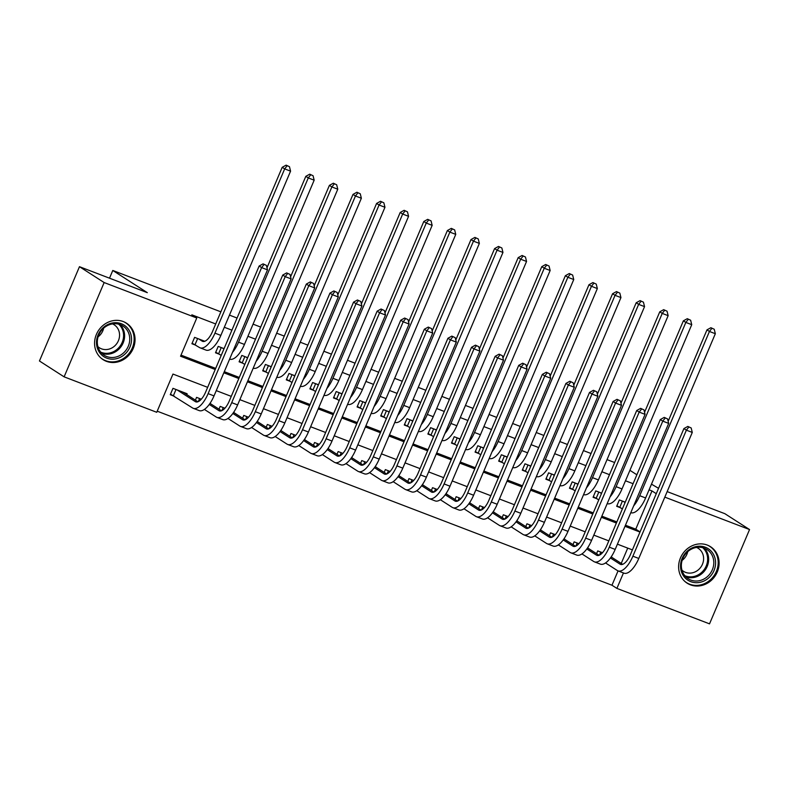 <?xml version="1.0" encoding="UTF-8"?>
<svg xmlns="http://www.w3.org/2000/svg" width="789" height="789" viewBox="0 0 789 789"><rect width="100%" height="100%" fill="white"/><g stroke="black" fill="none" stroke-linecap="round" stroke-linejoin="round"><path stroke-width="1.18" d="M123.252 321.557A21.658 19.636 -57.3 0 1 126.516 323.214A21.658 19.636 -57.3 0 1 132.345 350.306A21.658 19.636 -57.3 0 1 106.367 361.313A21.658 19.636 -57.3 0 1 103.103 359.656A21.658 19.636 -57.3 0 1 97.274 332.563A21.658 19.636 -57.3 0 1 123.252 321.557M707.299 545.081A21.658 19.636 -57.3 0 1 710.573 546.738A21.658 19.636 -57.3 0 1 716.402 573.83A21.658 19.636 -57.3 0 1 690.424 584.836A21.658 19.636 -57.3 0 1 687.15 583.189A21.658 19.636 -57.3 0 1 681.321 556.097A21.658 19.636 -57.3 0 1 707.299 545.081M667.159 491.606L724.884 513.698L749.55 529.557L709.528 623.852L616.899 588.397L623.458 572.962M157.208 411.187L611.968 585.231L616.899 588.397M207.655 387.34L172.969 374.065L156.745 412.292L64.116 376.846L104.148 282.551L196.767 317.997L180.543 356.224L215.219 369.499M104.148 282.551L79.472 266.692L39.45 360.987L64.116 376.846M204.785 341.262L194.607 337.367L191.905 343.738L196.037 345.316M224.076 348.639L218.208 346.401L215.505 352.772L219.628 354.35M247.677 357.673L241.809 355.425L239.097 361.796L243.229 363.384M271.268 366.707L265.4 364.459L262.698 370.83L266.83 372.408M294.869 375.732L289.001 373.493L286.299 379.864L290.431 381.442M318.47 384.766L312.602 382.527L309.899 388.898L314.022 390.476M342.061 393.8L336.193 391.551L333.491 397.922L337.623 399.51M365.662 402.834L359.794 400.585L357.092 406.956L361.224 408.534M389.263 411.858L383.395 409.619L380.692 415.99L384.815 417.568M412.854 420.892L406.996 418.643L404.284 425.015L408.416 426.602M436.455 429.926L430.587 427.677L427.885 434.049L432.017 435.627M460.056 438.96L454.188 436.712L451.486 443.083L455.608 444.661M483.657 447.984L477.789 445.746L475.077 452.117L479.209 453.695M507.248 457.018L501.38 454.77L498.678 461.141L502.81 462.729M530.849 466.052L524.981 463.804L522.279 470.175L526.411 471.753M554.45 475.086L548.582 472.838L545.88 479.209L550.002 480.787M578.041 484.111L572.173 481.872L569.471 488.243L573.603 489.821M601.642 493.145L595.774 490.896L593.072 497.267L597.204 498.855M611.968 585.231L618.053 570.901A20.83 8.64 110.9 0 1 617.373 570.555L605.538 562.942M621.239 563.395L627.728 548.108M611.534 557.162L611.623 556.215M602.471 552.714L597.737 550.9L596.563 553.671M587.943 548.128L588.022 547.181M578.879 543.68L574.136 541.865L572.962 544.637M564.342 539.104L564.421 538.147M555.278 534.646L550.544 532.841L549.361 535.613M540.741 530.07L540.83 529.123M531.678 525.622L526.944 523.807L525.77 526.579M517.15 521.036L517.229 520.089M508.086 516.588L503.343 514.773L502.169 517.545M493.549 512.002L493.628 511.055M484.485 507.554L479.751 505.739L478.568 508.51M469.948 502.978L470.027 502.021M460.884 498.53L456.15 496.715L454.977 499.486M446.357 493.944L446.436 492.997M437.284 489.496L432.55 487.681L431.376 490.452M422.756 484.91L422.835 483.963M413.692 480.462L408.958 478.647L407.775 481.418M399.155 475.875L399.234 474.929M390.091 471.428L385.357 469.623L384.184 472.384M375.554 466.851L375.643 465.895M366.49 462.403L361.757 460.589L360.583 463.36M351.963 457.817L352.042 456.87M342.899 453.369L338.156 451.555L336.982 454.326M328.362 448.783L328.441 447.836M319.298 444.335L314.564 442.521L313.381 445.292M304.761 439.759L304.85 438.802M295.697 435.301L290.963 433.496L289.79 436.268M281.17 430.725L281.249 429.778M272.106 426.277L267.363 424.462L266.189 427.234M257.569 421.691L257.648 420.744M248.505 417.243L243.771 415.428L242.588 418.2M233.968 412.657L234.047 411.71M224.904 408.209L220.17 406.394L218.997 409.166M210.377 403.633L210.456 402.676M201.313 399.185L196.569 397.37L195.396 400.141M186.776 394.599L187.131 393.75L172.978 388.336L170.266 394.707L174.399 396.285M625.46 525.218L635.766 529.163L651.99 490.936L649.071 489.821M633.084 483.696L625.48 480.787M609.483 474.672L601.879 471.753M585.892 465.638L578.278 462.729M562.291 456.604L554.687 453.695M538.69 447.57L531.086 444.661M515.089 438.546L507.485 435.627M491.498 429.512L483.894 426.602M467.897 420.478L460.293 417.568M444.296 411.444L436.692 408.534M420.705 402.42L413.091 399.51M397.104 393.386L389.5 390.476M373.503 384.351L365.899 381.442M349.912 375.327L342.298 372.408M326.311 366.293L318.707 363.384M302.71 357.259L295.106 354.35M279.109 348.225L271.505 345.316M255.518 339.201L247.914 336.282M231.917 330.167L224.313 327.257M215.713 323.963L191.835 314.821L196.767 317.997M181.006 355.119L215.693 368.394M224.293 371.688L239.284 377.428M247.894 380.712L262.885 386.452M271.485 389.746L286.486 395.486M295.086 398.78L310.087 404.52M318.687 407.814L333.678 413.554M342.278 416.839L357.279 422.579M365.879 425.873L380.88 431.613M389.48 434.907L404.471 440.647M413.071 443.941L428.072 449.671M436.672 452.965L451.673 458.705M460.273 461.999L475.264 467.739M483.874 471.033L498.865 476.773M507.465 480.057L522.466 485.797M531.066 489.091L546.067 494.831M554.667 498.125L569.658 503.865M578.258 507.159L593.259 512.899M601.859 516.184L616.86 521.923M625.243 502.179L619.375 499.93L616.673 506.301L620.795 507.879M79.472 266.692L147.316 292.66L112.788 270.469L109.503 278.192M112.788 270.469L220.861 311.833M229.461 315.127L237.065 318.036M253.062 324.151L260.666 327.06M276.653 333.185L284.267 336.094M300.254 342.219L307.858 345.128M323.855 351.243L331.459 354.162M347.456 360.277L355.06 363.187M371.047 369.311L378.651 372.221M394.648 378.345L402.252 381.255M418.249 387.369L425.853 390.289M441.84 396.403L449.454 399.313M465.441 405.438L473.045 408.347M489.042 414.472L496.646 417.381M512.633 423.496L520.247 426.405M536.234 432.53L543.838 435.439M559.835 441.564L567.439 444.473M583.436 450.588L591.04 453.507M607.027 459.622L614.631 462.532M651.99 490.936L656.27 493.687M664.811 497.129L749.55 529.557M651.477 484.16L658.559 488.322M636.871 474.781L629.928 470.313M223.82 372.793L238.82 378.523M247.421 381.817L262.421 387.557M271.022 390.851L286.012 396.591M294.613 399.885L309.613 405.625M318.214 408.909L333.214 414.649M341.815 417.943L356.806 423.683M365.415 426.977L380.406 432.717M389.007 436.011L404.007 441.751M412.608 445.035L427.608 450.775M436.209 454.069L451.2 459.809M459.8 463.104L474.8 468.844M483.401 472.138L498.401 477.878M507.002 481.162L521.993 486.902M530.593 490.196L545.594 495.936M554.194 499.23L569.194 504.97M577.795 508.254L592.786 513.994M601.396 517.288L616.387 523.028M624.987 526.322L639.987 532.062M632.413 549.903L617.412 544.163M608.812 540.869L593.821 535.129M585.221 531.835L570.22 526.095M561.62 522.811L546.619 517.071M538.019 513.777L523.028 508.037M514.428 504.743L499.427 499.003M490.827 495.709L475.826 489.969M467.226 486.685L452.235 480.945M443.625 477.651L428.634 471.911M420.034 468.617L405.033 462.877M396.433 459.583L381.432 453.843M372.832 450.558L357.841 444.818M349.241 441.524L334.24 435.784M325.64 432.49L310.639 426.75M302.039 423.466L287.048 417.726M278.448 414.432L263.447 408.692M254.847 405.398L239.846 399.658M231.246 396.364L216.255 390.624M635.766 529.163L640.047 531.914M623.507 501.508L625.085 502.534M622.383 508.905L616.899 505.749M668.165 421.306L706.974 329.871L710.889 327.711L714.232 329.25L710.889 327.711M714.232 329.25L715.337 333.717L645.619 497.967A20.83 8.64 110.9 0 1 630.786 512.672M715.337 333.717L709.439 331.459L639.721 495.709A20.83 8.64 110.9 0 1 633.666 505.887M711.875 328.352L709.439 331.459L706.974 329.871M622.413 501.094L619.809 507.248M611.159 556.916L622.679 564.322M601.869 552.478L602.382 552.813M610.41 557.971L620.075 564.184A13.886 5.76 -69.1 0 0 620.519 564.401A13.886 5.76 -69.1 0 0 630.411 554.608L683.905 428.585L687.83 426.425L691.174 427.963L687.83 426.425M691.174 427.963L692.278 432.431L638.784 558.454A20.83 8.64 110.9 0 1 623.941 573.149L618.034 570.891A20.83 8.64 110.9 0 0 632.886 556.196L686.381 430.173L683.905 428.585M692.278 432.431L686.381 430.173L688.817 427.056M600.784 552.063L599.482 555.121M705.376 547.25A18.749 16.993 -57.3 0 1 713.996 570.555A18.749 16.993 -57.3 0 1 690.769 581.661A18.749 16.993 -57.3 0 1 682.14 558.356A18.749 16.993 -57.3 0 1 705.376 547.25M690.819 580.063A17.358 15.731 122.7 0 0 711.629 571.246A17.358 15.731 122.7 0 0 706.964 549.538A17.358 15.731 122.7 0 0 704.34 548.207A17.358 15.731 122.7 0 0 683.521 557.034A17.358 15.731 122.7 0 0 688.195 578.741A17.358 15.731 122.7 0 0 690.819 580.063M687.732 551.679A13.669 12.387 -57.3 0 1 682.15 560.358M696.569 547.428A13.669 12.387 -57.3 0 1 698.226 548.306A13.669 12.387 -57.3 0 1 701.904 565.407A13.669 12.387 -57.3 0 1 685.513 572.35A13.669 12.387 -57.3 0 1 683.452 571.305A13.669 12.387 -57.3 0 1 681.962 570.161M684.694 581.286A21.52 19.508 122.7 0 0 686.44 582.558A21.52 19.508 122.7 0 0 689.685 584.205A21.52 19.508 122.7 0 0 715.495 573.268A21.52 19.508 122.7 0 0 709.706 546.343A21.52 19.508 122.7 0 0 707.822 545.298M131.467 337.603A18.749 16.993 -57.3 0 1 115.658 358.877A18.749 16.993 -57.3 0 1 96.574 344.251A18.749 16.993 -57.3 0 1 112.383 322.987A18.749 16.993 -57.3 0 1 131.467 337.603M97.372 343.688A17.358 15.731 122.7 0 0 104.148 355.218A17.358 15.731 122.7 0 0 121.644 354.429A17.358 15.731 122.7 0 0 129.682 337.534A17.358 15.731 122.7 0 0 122.906 326.005A17.358 15.731 122.7 0 0 105.41 326.794A17.358 15.731 122.7 0 0 97.372 343.688M103.675 328.155A13.669 12.387 -57.3 0 1 98.102 336.824M112.521 323.904A13.669 12.387 -57.3 0 1 114.178 324.782A13.669 12.387 -57.3 0 1 119.504 333.855A13.669 12.387 -57.3 0 1 113.182 347.16A13.669 12.387 -57.3 0 1 99.404 347.781A13.669 12.387 -57.3 0 1 97.915 346.637M100.647 357.762A21.52 19.508 122.7 0 0 102.383 359.034A21.52 19.508 122.7 0 0 124.09 358.068A21.52 19.508 122.7 0 0 134.051 337.11A21.52 19.508 122.7 0 0 125.658 322.819A21.52 19.508 122.7 0 0 123.774 321.764M599.906 492.484L601.494 493.5M598.792 499.871L593.308 496.715M644.564 412.272L683.373 320.847L687.288 318.687L690.631 320.226L687.288 318.687M690.631 320.226L691.736 324.683L622.018 488.933A20.83 8.64 110.9 0 1 607.185 503.638M691.736 324.683L685.838 322.425L616.12 486.685A20.83 8.64 110.9 0 1 610.065 496.863M688.274 319.318L685.838 322.425L683.373 320.847M598.821 492.06L596.208 498.214M576.305 483.45L577.893 484.466M575.191 490.837L569.707 487.691M620.963 403.238L659.772 311.813L663.687 309.653L667.04 311.191L663.687 309.653M667.04 311.191L668.145 315.659L598.417 479.909A20.83 8.64 110.9 0 1 583.584 494.604M668.145 315.659L662.237 313.401L592.519 477.651A20.83 8.64 110.9 0 1 586.464 487.829M664.673 310.284L662.237 313.401L659.772 311.813M575.22 483.036L572.607 489.18M552.704 474.416L554.292 475.432M551.59 481.803L546.106 478.657M597.372 394.214L636.181 302.779L640.096 300.619L643.439 302.157L640.096 300.619M643.439 302.157L644.544 306.625L574.826 470.875A20.83 8.64 110.9 0 1 559.993 485.58M644.544 306.625L638.646 304.367L568.918 468.617A20.83 8.64 110.9 0 1 562.863 478.795M641.082 301.25L638.646 304.367L636.181 302.779M551.619 474.002L549.016 480.146M529.113 465.382L530.701 466.407M527.989 472.779L522.515 469.623M573.771 385.18L612.58 293.745L616.495 291.585L619.838 293.123L616.495 291.585M619.838 293.123L620.943 297.591L551.225 461.841A20.83 8.64 110.9 0 1 536.392 476.546M620.943 297.591L615.045 295.333L545.327 459.583A20.83 8.64 110.9 0 1 539.272 469.761M617.481 292.226L615.045 295.333L612.58 293.745M528.028 464.968L525.415 471.122M667.573 418.929L664.23 417.391L667.573 418.929L668.678 423.397L662.78 421.139L609.286 547.162A20.83 8.64 110.9 0 1 594.442 561.857A20.83 8.64 110.9 0 1 593.772 561.521L581.937 553.917M587.558 547.882L599.078 555.288M578.268 543.453L578.791 543.779M586.809 548.937L596.474 555.15A13.886 5.76 -69.1 0 0 596.918 555.377A13.886 5.76 -69.1 0 0 606.82 545.574L660.314 419.551L664.23 417.391M668.678 423.397L615.183 549.42A20.83 8.64 110.9 0 1 600.34 564.115L594.442 561.857M665.216 418.022L662.78 421.139L660.314 419.551M577.183 543.029L575.891 546.087M643.972 409.895L640.629 408.357L643.972 409.895L645.077 414.363L639.179 412.105L585.685 538.128A20.83 8.64 110.9 0 1 570.841 552.823A20.83 8.64 110.9 0 1 570.171 552.487L558.336 544.883M563.957 538.857L575.487 546.254M554.667 534.419L555.19 534.755M563.218 539.913L572.873 546.116A13.886 5.76 -69.1 0 0 573.327 546.343A13.886 5.76 -69.1 0 0 583.219 536.55L636.713 410.517L640.629 408.357M645.077 414.363L591.582 540.386A20.83 8.64 110.9 0 1 576.739 555.081L570.841 552.823M641.615 408.998L639.179 412.105L636.713 410.517M553.582 534.005L552.29 537.053M620.381 400.871L617.028 399.333L620.381 400.871L621.485 405.329L615.578 403.071L562.093 529.103A20.83 8.64 110.9 0 1 547.241 543.799A20.83 8.64 110.9 0 1 546.57 543.453L534.745 535.849M540.357 529.823L551.886 537.23M531.076 525.385L531.589 525.721M539.617 530.879L549.282 537.082A13.886 5.76 -69.1 0 0 549.726 537.309A13.886 5.76 -69.1 0 0 559.618 527.516L613.112 401.493L617.028 399.333M621.485 405.329L567.991 531.352A20.83 8.64 110.9 0 1 553.138 546.057L547.241 543.799M618.014 399.964L615.578 403.071L613.112 401.493M529.991 524.971L528.689 528.019M596.78 391.837L593.436 390.299L596.78 391.837L597.884 396.305L591.987 394.046L538.492 520.069A20.83 8.64 110.9 0 1 523.649 534.764A20.83 8.64 110.9 0 1 522.979 534.429L511.144 526.825M516.765 520.789L528.285 528.196M507.475 516.351L507.988 516.687M516.016 521.845L525.681 528.058A13.886 5.76 -69.1 0 0 526.125 528.285A13.886 5.76 -69.1 0 0 536.027 518.481L589.521 392.458L593.436 390.299M597.884 396.305L544.39 522.328A20.83 8.64 110.9 0 1 529.547 537.023L523.649 534.764M594.423 390.93L591.987 394.046L589.521 392.458M506.39 515.937L505.088 518.994M505.512 456.358L507.1 457.373M504.398 463.745L498.914 460.589M550.17 376.146L588.979 284.721L592.894 282.561L596.247 284.099L592.894 282.561M596.247 284.099L597.342 288.557L527.624 452.817A20.83 8.64 110.9 0 1 512.791 467.512M597.342 288.557L591.444 286.299L521.726 450.558A20.83 8.64 110.9 0 1 515.671 460.737M593.88 283.192L591.444 286.299L588.979 284.721M504.427 455.934L501.814 462.088M573.179 382.803L569.836 381.265L573.179 382.803L574.284 387.271L568.386 385.012L514.892 511.035A20.83 8.64 110.9 0 1 500.048 525.73A20.83 8.64 110.9 0 1 499.378 525.395L487.543 517.791M493.164 511.755L504.684 519.162M483.874 507.327L484.397 507.652M492.425 512.811L502.08 519.024A13.886 5.76 -69.1 0 0 502.524 519.251A13.886 5.76 -69.1 0 0 512.426 509.447L565.92 383.424L569.836 381.265M574.284 387.271L520.789 513.294A20.83 8.64 110.9 0 1 505.946 527.989L500.048 525.73M570.822 381.906L568.386 385.012L565.92 383.424M482.789 506.913L481.497 509.96M481.911 447.324L483.499 448.339M480.797 454.711L475.313 451.564M526.569 367.112L565.378 275.686L569.303 273.527L572.646 275.065L569.303 273.527M572.646 275.065L573.751 279.533L504.033 443.783A20.83 8.64 110.9 0 1 489.2 458.478M573.751 279.533L567.853 277.274L498.125 441.524A20.83 8.64 110.9 0 1 492.07 451.702M570.289 274.158L567.853 277.274L565.378 275.686M480.826 446.909L478.213 453.054M549.588 373.769L546.235 372.24L549.588 373.769L550.692 378.237L544.785 375.978L491.291 502.001A20.83 8.64 110.9 0 1 476.448 516.706A20.83 8.64 110.9 0 1 475.777 516.361L463.942 508.757M469.563 502.731L481.093 510.128M460.283 498.293L460.796 498.628M468.824 503.786L478.489 509.99A13.886 5.76 -69.1 0 0 478.933 510.217A13.886 5.76 -69.1 0 0 488.825 500.423L542.319 374.4L546.235 372.24M550.692 378.237L497.198 504.26A20.83 8.64 110.9 0 1 482.345 518.955L476.448 516.706M547.221 372.872L544.785 375.978L542.319 374.4M459.188 497.879L457.896 500.926M458.32 438.289L459.908 439.315M457.196 445.686L451.712 442.53M502.978 358.088L541.787 266.652L545.702 264.493L549.045 266.031L545.702 264.493M549.045 266.031L550.15 270.499L480.432 434.749A20.83 8.64 110.9 0 1 465.599 449.454M550.15 270.499L544.252 268.24L474.534 432.49A20.83 8.64 110.9 0 1 468.479 442.668M546.688 265.134L544.252 268.24L541.787 266.652M457.226 437.875L454.622 444.02M525.987 364.745L522.643 363.206L525.987 364.745L527.091 369.203L521.194 366.954L467.699 492.977A20.83 8.64 110.9 0 1 452.847 507.672A20.83 8.64 110.9 0 1 452.186 507.327L440.351 499.723M445.972 493.697L457.492 501.104M436.682 489.259L437.195 489.594M445.223 494.752L454.888 500.956A13.886 5.76 -69.1 0 0 455.332 501.183A13.886 5.76 -69.1 0 0 465.234 491.389L518.728 365.366L522.643 363.206M527.091 369.203L473.597 495.236A20.83 8.64 110.9 0 1 458.754 509.931L452.847 507.672M523.63 363.837L521.194 366.954L518.728 365.366M435.597 488.845L434.295 491.902M434.719 429.255L436.307 430.281M433.605 436.652L428.121 433.496M479.377 349.054L518.186 257.628L522.101 255.468L525.444 256.997L522.101 255.468M525.444 256.997L526.549 261.465L456.831 425.715A20.83 8.64 110.9 0 1 441.998 440.42M526.549 261.465L520.651 259.206L450.933 423.456A20.83 8.64 110.9 0 1 444.878 433.634M523.087 256.1L520.651 259.206L518.186 257.628M433.634 428.841L431.021 434.995M502.386 355.711L499.042 354.172L502.386 355.711L503.49 360.178L497.593 357.92L444.099 483.943A20.83 8.64 110.9 0 1 429.255 498.638A20.83 8.64 110.9 0 1 428.585 498.303L416.75 490.699M422.371 484.663L433.891 492.07M413.081 480.235L413.604 480.56M421.622 485.718L431.287 491.932A13.886 5.76 -69.1 0 0 431.731 492.158A13.886 5.76 -69.1 0 0 441.633 482.355L495.127 356.332L499.042 354.172M503.49 360.178L449.996 486.202A20.83 8.64 110.9 0 1 435.153 500.897L429.255 498.638M500.029 354.803L497.593 357.92L495.127 356.332M411.996 479.811L410.704 482.868M411.118 420.231L412.706 421.247M410.004 427.618L404.52 424.472M455.776 340.02L494.585 248.594L498.5 246.434L501.853 247.973L498.5 246.434M501.853 247.973L502.958 252.441L433.23 416.691A20.83 8.64 110.9 0 1 418.397 431.386M502.958 252.441L497.06 250.182L427.332 414.432A20.83 8.64 110.9 0 1 421.277 424.61M499.496 247.065L497.06 250.182L494.585 248.594M410.033 419.817L407.42 425.961M387.527 411.197L389.105 412.213M386.403 418.584L380.919 415.438M432.185 330.986L470.994 239.56L474.909 237.4L478.252 238.939L474.909 237.4M478.252 238.939L479.357 243.406L409.639 407.657A20.83 8.64 110.9 0 1 394.806 422.362M479.357 243.406L473.459 241.148L403.741 405.398A20.83 8.64 110.9 0 1 397.686 415.576M475.895 238.031L473.459 241.148L470.994 239.56M386.432 410.783L383.829 416.927M363.926 402.163L365.514 403.189M362.812 409.56L357.328 406.404M408.584 321.961L447.393 230.526L451.308 228.366L454.651 229.905L451.308 228.366M454.651 229.905L455.756 234.372L386.038 398.623A20.83 8.64 110.9 0 1 371.205 413.328M455.756 234.372L449.858 232.114L380.14 396.364A20.83 8.64 110.9 0 1 374.085 406.542M452.294 229.007L449.858 232.114L447.393 230.526M362.841 401.749L360.228 407.903M340.325 393.139L341.913 394.155M339.211 400.526L333.727 397.37M384.983 312.927L423.792 221.502L427.707 219.342L431.06 220.881L427.707 219.342M431.06 220.881L432.165 225.338L362.437 389.588A20.83 8.64 110.9 0 1 347.604 404.293M432.165 225.338L426.257 223.08L356.539 387.34A20.83 8.64 110.9 0 1 350.484 397.508M428.693 219.973L426.257 223.08L423.792 221.502M339.24 392.715L336.627 398.869M316.724 384.105L318.312 385.121M315.61 391.492L310.126 388.346M361.392 303.893L400.201 212.468L404.116 210.308L407.459 211.846L404.116 210.308M407.459 211.846L408.564 216.314L338.846 380.564A20.83 8.64 110.9 0 1 324.013 395.259M408.564 216.314L402.666 214.056L332.938 378.306A20.83 8.64 110.9 0 1 326.893 388.484M405.102 210.939L402.666 214.056L400.201 212.468M315.639 383.691L313.036 389.835M293.133 375.071L294.721 376.087M292.009 382.458L286.535 379.312M337.791 294.869L376.6 203.434L380.515 201.274L383.858 202.812L380.515 201.274M383.858 202.812L384.963 207.28L315.245 371.53A20.83 8.64 110.9 0 1 300.412 386.235M384.963 207.28L379.065 205.022L309.347 369.272A20.83 8.64 110.9 0 1 303.292 379.45M381.501 201.905L379.065 205.022L376.6 203.434M292.048 374.657L289.435 380.801M269.532 366.037L271.12 367.063M268.418 373.434L262.934 370.278M314.19 285.835L352.999 194.4L356.914 192.24L360.267 193.778L356.914 192.24M360.267 193.778L361.362 198.246L291.644 362.496A20.83 8.64 110.9 0 1 276.811 377.201M361.362 198.246L355.464 195.988L285.746 360.238A20.83 8.64 110.9 0 1 279.691 370.416M357.9 192.881L355.464 195.988L352.999 194.4M268.447 365.623L265.834 371.777M245.931 357.013L247.519 358.028M244.817 364.4L239.333 361.244M290.589 276.801L329.398 185.376L333.323 183.216L336.666 184.754L333.323 183.216M336.666 184.754L337.771 189.212L268.053 353.472A20.83 8.64 110.9 0 1 253.22 368.167M337.771 189.212L331.873 186.954L262.145 351.213A20.83 8.64 110.9 0 1 256.09 361.392M334.309 183.847L331.873 186.954L329.398 185.376M244.846 356.589L242.233 362.743M222.34 347.979L223.928 348.994M221.216 355.366L215.732 352.219M266.998 267.767L305.807 176.341L309.722 174.182L313.065 175.72L309.722 174.182M313.065 175.72L314.17 180.188L244.452 344.438A20.83 8.64 110.9 0 1 229.619 359.133M314.17 180.188L308.272 177.929L238.554 342.179A20.83 8.64 110.9 0 1 232.499 352.358M310.708 174.813L308.272 177.929L305.807 176.341M221.245 347.564L218.642 353.709M478.795 346.677L475.442 345.138L478.795 346.677L479.89 351.144L473.992 348.886L420.498 474.909A20.83 8.64 110.9 0 1 405.654 489.604A20.83 8.64 110.9 0 1 404.984 489.269L393.149 481.665M398.77 475.629L410.3 483.036M389.49 471.201L390.003 471.526M398.031 476.684L407.696 482.898A13.886 5.76 -69.1 0 0 408.14 483.124A13.886 5.76 -69.1 0 0 418.032 473.321L471.526 347.298L475.442 345.138M479.89 351.144L426.405 477.167A20.83 8.64 110.9 0 1 411.552 491.863L405.654 489.604M476.428 345.779L473.992 348.886L471.526 347.298M388.395 470.786L387.103 473.834M455.194 337.643L451.85 336.114L455.194 337.643L456.298 342.11L450.401 339.852L396.906 465.875A20.83 8.64 110.9 0 1 382.054 480.58A20.83 8.64 110.9 0 1 381.393 480.235L369.558 472.631M375.179 466.605L386.699 474.011M365.889 462.167L366.402 462.502M374.43 467.66L384.095 473.864A13.886 5.76 -69.1 0 0 384.539 474.09A13.886 5.76 -69.1 0 0 394.441 464.297L447.925 338.274L451.85 336.114M456.298 342.11L402.804 468.133A20.83 8.64 110.9 0 1 387.961 482.838L382.054 480.58M452.837 336.745L450.401 339.852L447.925 338.274M364.804 461.752L363.502 464.8M431.593 328.618L428.249 327.08L431.593 328.618L432.697 333.086L426.8 330.828L373.305 456.851A20.83 8.64 110.9 0 1 358.462 471.546A20.83 8.64 110.9 0 1 357.792 471.211L345.957 463.597M351.578 457.571L363.098 464.977M342.288 453.133L342.811 453.468M350.829 458.626L360.494 464.839A13.886 5.76 -69.1 0 0 360.938 465.056A13.886 5.76 -69.1 0 0 370.84 455.263L424.334 329.24L428.249 327.08M432.697 333.086L379.203 459.109A20.83 8.64 110.9 0 1 364.36 473.804L358.462 471.546M429.236 327.711L426.8 330.828L424.334 329.24M341.203 452.718L339.911 455.776M407.992 319.584L404.649 318.046L407.992 319.584L409.096 324.052L403.199 321.794L349.705 447.817A20.83 8.64 110.9 0 1 334.861 462.512A20.83 8.64 110.9 0 1 334.191 462.176L322.356 454.572M327.977 448.537L339.507 455.943M318.687 444.108L319.21 444.434M327.238 449.592L336.893 455.805A13.886 5.76 -69.1 0 0 337.347 456.032A13.886 5.76 -69.1 0 0 347.239 446.229L400.733 320.206L404.649 318.046M409.096 324.052L355.602 450.075A20.83 8.64 110.9 0 1 340.759 464.77L334.861 462.512M405.635 318.677L403.199 321.794L400.733 320.206M317.602 443.684L316.31 446.742M384.401 310.55L381.048 309.012L384.401 310.55L385.505 315.018L379.608 312.76L326.113 438.783A20.83 8.64 110.9 0 1 311.261 453.478A20.83 8.64 110.9 0 1 310.6 453.142L298.765 445.538M304.376 439.512L315.906 446.909M295.096 435.074L295.609 435.41M303.637 440.568L313.302 446.771A13.886 5.76 -69.1 0 0 313.746 446.998A13.886 5.76 -69.1 0 0 323.638 437.205L377.132 311.172L381.048 309.012M385.505 315.018L332.011 441.041A20.83 8.64 110.9 0 1 317.158 455.736L311.261 453.478M382.044 309.653L379.608 312.76L377.132 311.172M294.011 434.66L292.709 437.708M360.8 301.526L357.456 299.988L360.8 301.526L361.904 305.984L356.007 303.726L302.512 429.758A20.83 8.64 110.9 0 1 287.669 444.454A20.83 8.64 110.9 0 1 286.999 444.108L275.164 436.504M280.785 430.478L292.305 437.885M271.495 426.04L272.008 426.376M280.036 431.534L289.701 437.737A13.886 5.76 -69.1 0 0 290.145 437.964A13.886 5.76 -69.1 0 0 300.047 428.171L353.541 302.148L357.456 299.988M361.904 305.984L308.41 432.007A20.83 8.64 110.9 0 1 293.567 446.712L287.669 444.454M358.443 300.619L356.007 303.726L353.541 302.148M270.41 425.626L269.108 428.674M337.199 292.492L333.855 290.954L337.199 292.492L338.303 296.96L332.406 294.701L278.911 420.724A20.83 8.64 110.9 0 1 264.068 435.42A20.83 8.64 110.9 0 1 263.398 435.084L251.563 427.48M257.184 421.444L268.704 428.851M247.894 417.006L248.417 417.342M256.445 422.5L266.1 428.713A13.886 5.76 -69.1 0 0 266.554 428.94A13.886 5.76 -69.1 0 0 276.446 419.137L329.94 293.113L333.855 290.954M338.303 296.96L284.809 422.983A20.83 8.64 110.9 0 1 269.966 437.678L264.068 435.42M334.842 291.585L332.406 294.701L329.94 293.113M246.809 416.592L245.517 419.649M313.608 283.458L310.255 281.92L313.608 283.458L314.712 287.926L308.805 285.667L255.311 411.69A20.83 8.64 110.9 0 1 240.467 426.385A20.83 8.64 110.9 0 1 239.797 426.05L227.962 418.446M233.583 412.41L245.113 419.817M224.303 407.982L224.816 408.308M232.844 413.466L242.509 419.679A13.886 5.76 -69.1 0 0 242.953 419.906A13.886 5.76 -69.1 0 0 252.845 410.102L306.339 284.079L310.255 281.92M314.712 287.926L261.218 413.949A20.83 8.64 110.9 0 1 246.365 428.644L240.467 426.385M311.241 282.561L308.805 285.667L306.339 284.079M223.208 407.558L221.916 410.615M290.007 274.424L286.663 272.895L290.007 274.424L291.111 278.892L285.214 276.633L231.719 402.656A20.83 8.64 110.9 0 1 216.867 417.361A20.83 8.64 110.9 0 1 216.206 417.016L204.371 409.412M209.992 403.386L221.512 410.783M200.702 398.948L201.215 399.283M209.243 404.441L218.908 410.645A13.886 5.76 -69.1 0 0 219.352 410.872A13.886 5.76 -69.1 0 0 229.254 401.078L282.748 275.055L286.663 272.895M291.111 278.892L237.617 404.915A20.83 8.64 110.9 0 1 222.774 419.61L216.867 417.361M287.65 273.527L285.214 276.633L282.748 275.055M199.617 398.534L198.315 401.581M198.739 338.945L202.142 341.134A13.886 5.76 -69.1 0 0 202.586 341.361A13.886 5.76 -69.1 0 0 212.488 331.558L282.206 167.307L286.121 165.148L289.474 166.686L286.121 165.148M289.474 166.686L290.569 171.154L284.671 168.895L214.953 333.145A20.83 8.64 110.9 0 1 200.11 347.841A20.83 8.64 110.9 0 1 199.439 347.505L192.141 343.185M290.569 171.154L220.851 335.404A20.83 8.64 110.9 0 1 206.008 350.099L200.11 347.841M287.107 165.789L284.671 168.895L282.206 167.307M197.654 338.53L195.041 344.675M266.406 265.4L263.062 263.861L266.406 265.4L267.51 269.858L261.613 267.609L208.118 393.632A20.83 8.64 110.9 0 1 193.275 408.327A20.83 8.64 110.9 0 1 192.605 407.982L170.503 394.155M182.999 392.172L197.911 401.759M177.101 389.914L195.307 401.611A13.886 5.76 -69.1 0 0 195.751 401.838A13.886 5.76 -69.1 0 0 205.653 392.044L259.147 266.021L263.062 263.861M267.51 269.858L214.016 395.891A20.83 8.64 110.9 0 1 199.173 410.586L193.275 408.327M264.049 264.493L261.613 267.609L259.147 266.021M176.016 389.5L173.402 395.654M645.619 497.967L639.721 495.709M621.002 564.539L620.075 564.184M638.784 558.454L632.886 556.196M704.212 548.158A17.358 15.731 -57.3 0 1 705.672 569.342A17.358 15.731 -57.3 0 1 685.799 576.808M684.773 575.664A16.786 15.218 122.7 0 0 685.404 575.921A16.786 15.218 122.7 0 0 704.952 568.425A16.786 15.218 122.7 0 0 702.743 547.704M120.165 324.634A17.358 15.731 -57.3 0 1 124.544 334.23A17.358 15.731 -57.3 0 1 101.751 353.285M100.726 352.141A16.786 15.218 122.7 0 0 116.693 349.655A16.786 15.218 122.7 0 0 123.518 334.023A16.786 15.218 122.7 0 0 118.695 324.18M622.018 488.933L616.12 486.685M598.417 479.909L592.519 477.651M574.826 470.875L568.918 468.617M551.225 461.841L545.327 459.583M597.401 555.505L596.474 555.15M615.183 549.42L609.286 547.162M573.81 546.471L572.873 546.116M591.582 540.386L585.685 538.128M550.209 537.437L549.282 537.082M567.991 531.352L562.093 529.103M526.608 528.413L525.681 528.058M544.39 522.328L538.492 520.069M527.624 452.817L521.726 450.558M503.007 519.379L502.08 519.024M520.789 513.294L514.892 511.035M504.033 443.783L498.125 441.524M479.416 510.345L478.489 509.99M497.198 504.26L491.291 502.001M480.432 434.749L474.534 432.49M455.815 501.311L454.888 500.956M473.597 495.236L467.699 492.977M456.831 425.715L450.933 423.456M432.214 492.287L431.287 491.932M449.996 486.202L444.099 483.943M433.23 416.691L427.332 414.432M409.639 407.657L403.741 405.398M386.038 398.623L380.14 396.364M362.437 389.588L356.539 387.34M338.846 380.564L332.938 378.306M315.245 371.53L309.347 369.272M291.644 362.496L285.746 360.238M268.053 353.472L262.145 351.213M244.452 344.438L238.554 342.179M408.623 483.253L407.696 482.898M426.405 477.167L420.498 474.909M385.022 474.219L384.095 473.864M402.804 468.133L396.906 465.875M361.421 465.194L360.494 464.839M379.203 459.109L373.305 456.851M337.83 456.16L336.893 455.805M355.602 450.075L349.705 447.817M314.229 447.126L313.302 446.771M332.011 441.041L326.113 438.783M290.628 438.092L289.701 437.737M308.41 432.007L302.512 429.758M267.027 429.068L266.1 428.713M284.809 422.983L278.911 420.724M243.436 420.034L242.509 419.679M261.218 413.949L255.311 411.69M219.835 411L218.908 410.645M237.617 404.915L231.719 402.656M203.069 341.489L202.142 341.134M220.851 335.404L214.953 333.145M196.234 401.966L195.307 401.611M214.016 395.891L208.118 393.632M686.44 582.558L685.355 581.868M709.706 546.343L708.63 545.653M125.658 322.819L124.573 322.129M102.383 359.034L101.308 358.344"/></g></svg>
